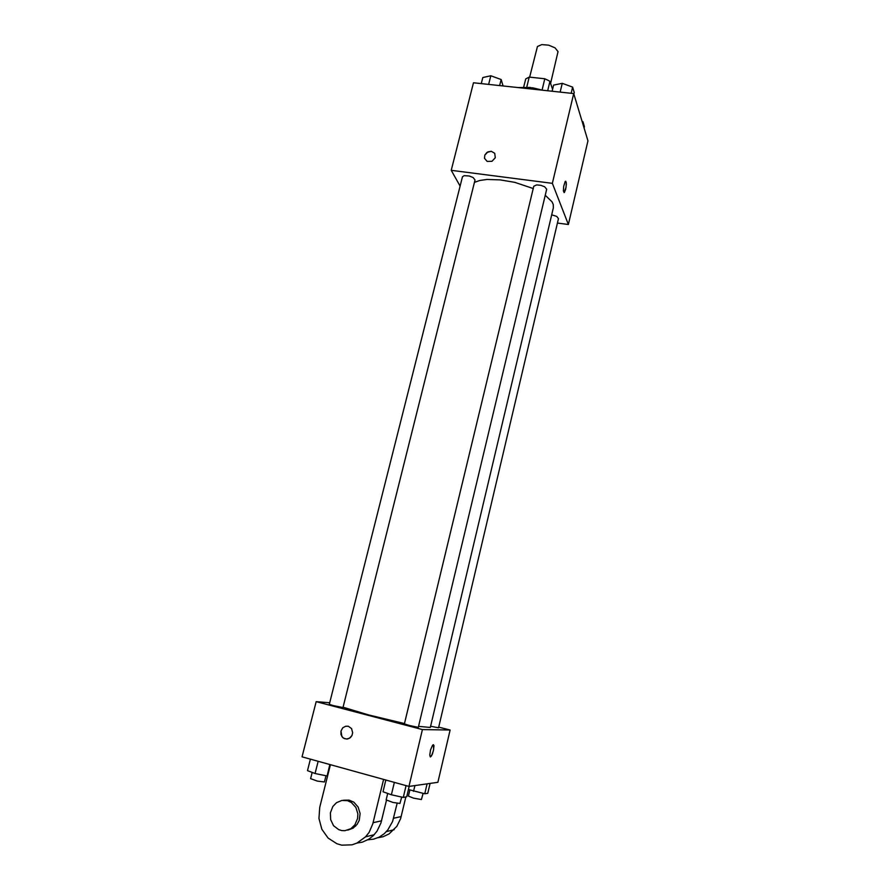 <?xml version="1.0" encoding="UTF-8"?>
<svg xmlns="http://www.w3.org/2000/svg" width="890" height="890" viewBox="0 0 890 890"><rect width="100%" height="100%" fill="white"/><g stroke="black" fill="none" stroke-linecap="round" stroke-linejoin="round"><path stroke-width="1.33" d="M550.61 83.426L558.041 51.587L555.026 47.837L548.685 45.112L541.81 44.622L537.404 46.558L529.617 77.13M526.78 87.153L529.25 77.085L525.723 78.865L523.698 87.098M529.25 77.085L544.836 78.732L548.997 80.79L549.953 81.435L552.557 89.3L552.089 91.258M547.684 90.78L549.953 81.435M532.509 87.732L543.223 90.302M542.132 89.857L544.836 78.732M543.134 90.29L530.006 87.398L518.069 87.576M460.074 186.11L451.252 170.279L473.502 82.748L573.727 93.595L587.923 140.865L568.354 224.558L557.463 223.056M451.252 170.279L552.379 183.351L573.727 93.595M552.379 183.351L568.354 224.558M565.662 181.271L566.351 184.052L565.717 189.259L564.371 192.496L563.426 191.016L563.67 186.388L565.15 181.616L565.751 181.293L566.263 182.528L566.096 187.301L564.06 192.618M418.556 726.318L430.315 727.419L553.38 207.815L553.235 204.511L551.967 201.819L545.27 195.21M533.277 188.535L514.798 182.383L500.236 179.869L487.097 179.491L479.91 180.459L474.437 182.316M475.015 180.003L473.113 177.566L469.308 176.042L464.168 175.642L462.433 176.743L329.345 704.279L333.127 705.559L343.028 707.583L475.015 180.003M546.694 189.225L544.736 186.778L540.842 185.309L536.703 184.886L533.833 186.199L404.405 723.904L409.723 725.617L418.322 727.319L546.694 189.225M430.593 726.262L438.514 727.842L558.519 218.573L556.684 216.392L551.733 214.779M491.302 151.278L494.762 153.247L495.341 157.708L491.959 161.324L487.13 161.402L484.505 158.287L484.783 155.094L486.919 152.424L491.302 151.278M491.313 151.278L494.762 153.247L495.341 157.708L491.97 161.324L487.13 161.402L484.505 158.287L484.783 155.094L487.943 151.834L491.313 151.278M404.505 723.514L368.516 714.848L343.117 707.194M408.911 786.382L302.077 756.867L316.117 701.676L329.734 702.722L316.117 701.676L422.439 729.533L450.118 730.078L438.692 727.097L450.118 730.078L437.902 782.321L408.911 786.382L422.439 729.533L450.118 730.078M481.301 83.593L482.825 77.541L490.824 75.761L501.17 79.499L503.128 85.952M488.655 84.394L490.824 75.761M499.657 85.585L501.17 79.499M582.071 121.374L582.928 121.674L584.396 126.591L584.062 128.004M582.594 123.109L582.928 121.674M552.145 91.258L553.636 85.106L562.224 83.349L572.593 87.131L574.228 92.605L573.872 94.095M560.122 92.126L562.224 83.349M571.113 93.317L572.593 87.131M310.365 759.159L307.462 770.618L315.116 773.51L327.62 776.024M315.116 773.51L318.186 761.328M327.019 776.08L329.901 764.555M325.951 775.846L324.416 781.987L317.296 781.131L310.566 778.672L312.156 772.398M408.454 789.53L424.719 793.78L427.745 793.279L430.059 783.423M413.539 791.366L414.918 785.547M424.719 793.78L427.055 783.845M423.061 793.424L421.448 799.531L413.383 798.119L408.41 796.116L409.856 790.042M385.859 780.018L383.034 791.722L391.378 794.826L403.315 797.384L406.73 796.806L409.222 786.337M391.378 794.826L394.37 782.366M403.315 797.384L406.118 785.614M401.69 797.028L399.966 803.459L392.957 802.424L386.127 799.854L387.673 793.446M340.937 731.024L342.761 727.82L345.643 726.24L348.29 726.296L351.528 728.61L352.707 732.637L352.028 735.429L349.414 738.288L346.332 739.045L343.351 738.01L341.849 736.453L340.937 731.024L340.948 734.417L342.539 737.309L344.285 738.544L347.389 738.989L350.315 737.654L352.028 735.429L352.707 732.637L351.539 728.61L348.29 726.296L345.654 726.24L342.761 727.82L340.948 731.024M316.117 701.676L422.439 729.533M430.348 756.923L429.792 755.043L430.593 749.959L432.384 745.52L433.23 744.685L433.953 745.586L433.463 750.626L431.572 755.832L430.46 756.934L432.407 754.086L433.708 749.424L433.452 744.674M397.14 803.281L392.624 821.414L387.862 829.981L384.224 833.741L379.162 837.123L373.555 839.192L367.67 839.837M352.073 827.811L353.297 828.067M349.158 800.177L348.079 800.855M356.979 843.108L362.386 842.107L368.727 839.214L373.199 835.699L376.993 831.193L380.953 823.072L386.527 800.266M378.061 837.657L383.134 836.667L389.075 833.919L396.851 826.365L400.589 818.655L405.829 796.962M347.812 830.114L353.163 828.156L357.124 824.385L359.215 820.357L360.072 813.527L358.103 807.019L353.719 802.168L348.969 800.132L343.406 800.244M330.446 764.71L319.777 807.386L318.932 818.511L321.802 829.202L328.043 838.002L336.809 843.709L341.782 845.122L352.051 844.821L356.99 843.097L365.601 836.834L369.072 832.317L372.832 823.851L383.601 779.395M347.601 800.711L351.461 802.524L355.867 807.397L357.847 813.95L357.58 818.577L354.876 824.863L350.882 828.668L344.864 830.693L341.704 830.537L338.667 829.614L333.583 825.653L330.624 819.623L330.368 812.781L332.882 806.473L336.565 802.68L341.905 800.422L347.601 800.711M393.569 818.222L401.168 816.553M373.121 822.716L381.565 820.858M353.43 826.587L355.689 826.098M386.46 831.605L394.203 829.658M365.601 836.834L374.212 834.675"/></g></svg>
